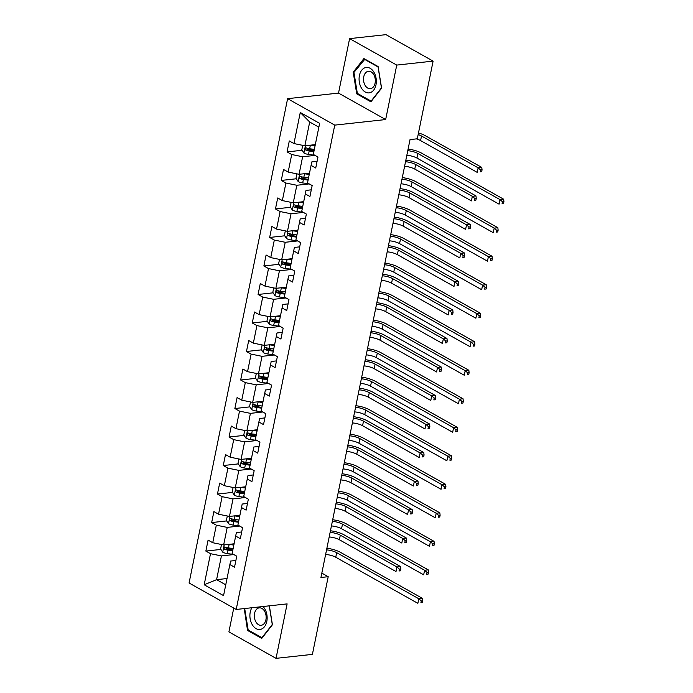 <?xml version="1.0" encoding="UTF-8"?>
<svg xmlns="http://www.w3.org/2000/svg" width="693" height="693" viewBox="0 0 693 693"><rect width="100%" height="100%" fill="white"/><g stroke="black" fill="none" stroke-linecap="round" stroke-linejoin="round"><path stroke-width="1.04" d="M233.749 608.073L228.907 631.886L276.039 658.35L312.404 654.374L328.205 576.697L321.829 573.111M287.612 98.666L189.076 582.995L236.209 609.459L334.745 125.121L287.612 98.666L338.522 93.096L385.663 119.551L396.743 65.09L349.601 38.626L338.522 93.096M349.601 38.626L385.966 34.65L433.108 61.114L396.743 65.09M235.88 560.481L230.596 561.061L229.868 564.561L234.52 567.169L236.755 556.202L232.103 553.594L235.672 536.044L240.324 538.66L242.55 527.694L237.907 525.077L241.476 507.536L246.128 510.143L248.354 499.177L243.702 496.569L247.271 479.028L251.923 481.635L254.158 470.668L249.506 468.061L253.075 450.511L257.727 453.127L259.953 442.16L255.31 439.544L258.879 422.002L263.522 424.61L265.757 413.643L261.105 411.036L264.674 393.485L269.326 396.101L271.561 385.135L266.909 382.519L270.478 364.977L275.13 367.585L277.356 356.618L272.704 354.01L276.282 336.469L280.925 339.076L283.16 328.11L278.508 325.502L282.077 307.952L286.729 310.568L288.964 299.601L284.312 296.985L287.881 279.444L292.533 282.051L294.759 271.084L290.107 268.477L293.676 250.927L298.328 253.543L300.563 242.576L295.911 239.969L299.48 222.418L304.132 225.026L306.358 214.068L301.715 211.452L305.284 193.91L309.936 196.517L312.162 185.551L307.51 182.943L311.079 165.393L315.731 168.009L317.966 157.042L313.314 154.426L319.638 123.363L300.268 112.491L309.693 122.02L304.859 145.781L315.306 144.638M229.868 564.561L223.553 595.625L204.184 584.762L210.507 553.69L205.856 551.082L220.911 549.428M300.268 112.491L293.945 143.564L289.302 140.948L287.067 151.914L291.718 154.522L288.149 172.072L283.498 169.464L281.263 180.431L285.914 183.039L282.346 200.58L277.694 197.973L275.467 208.939L280.119 211.547L276.55 229.097L271.899 226.481L269.664 237.448L274.315 240.064L270.746 257.605L266.095 254.998L263.868 265.965L268.512 268.572L264.943 286.114L260.291 283.506L258.065 294.473L262.716 297.08L259.147 314.631L254.496 312.023L252.261 322.981L256.912 325.597L253.343 343.139L248.692 340.532L246.465 351.498L251.109 354.106L247.54 371.656L242.896 369.04L240.662 380.007L245.313 382.623L241.744 400.164L237.093 397.557L234.858 408.524L239.509 411.131L235.941 428.672L231.289 426.065L229.062 437.032L233.714 439.639L230.137 457.189L225.494 454.573L223.259 465.54L227.91 468.156L224.341 485.698L219.69 483.09L217.455 494.057L222.106 496.664L218.538 514.215L213.886 511.599L211.66 522.565L216.311 525.173L212.742 542.723L208.091 540.116L205.856 551.082M433.108 61.114L417.299 138.791L410.031 139.579L320.937 577.494L328.205 576.697M235.672 536.044L236.391 532.553L241.684 531.973M234.095 543.806L223.648 544.949L227.226 527.399L239.622 526.048M212.742 542.723L223.648 544.949M216.311 525.173L227.226 527.399M241.476 507.536L242.195 504.036L247.488 503.456M239.899 515.289L229.452 516.432L233.021 498.891L245.417 497.531M218.538 514.215L229.452 516.432M222.106 496.664L233.021 498.891M247.271 479.028L247.999 475.528L253.283 474.948M245.694 486.781L235.256 487.924L238.825 470.374L251.221 469.022M224.341 485.698L235.256 487.924M227.91 468.156L238.825 470.374M253.075 450.511L253.794 447.011L259.087 446.439M251.498 458.272L241.051 459.416L244.62 441.865L257.025 440.505M230.137 457.189L241.051 459.416M233.714 439.639L244.62 441.865M258.879 422.002L259.598 418.503L264.882 417.922M257.294 429.755L246.855 430.899L250.424 413.357L262.82 411.997M235.941 428.672L246.855 430.899M239.509 411.131L250.424 413.357M264.674 393.485L265.402 389.994L270.686 389.414M263.097 401.247L252.659 402.39L256.228 384.84L268.624 383.489M241.744 400.164L252.659 402.39M245.313 382.623L256.228 384.84M270.478 364.977L271.197 361.477L276.49 360.906M268.901 372.73L258.454 373.873L262.023 356.332L274.428 354.972M247.54 371.656L258.454 373.873M251.109 354.106L262.023 356.332M276.282 336.469L277.001 332.969L282.285 332.389M274.697 344.222L264.258 345.365L267.827 327.824L280.223 326.464M253.343 343.139L264.258 345.365M256.912 325.597L267.827 327.824M282.077 307.952L282.805 304.461L288.089 303.88M280.5 315.713L270.062 316.857L273.631 299.307L286.027 297.955M259.147 314.631L270.062 316.857M262.716 297.08L273.631 299.307M287.881 279.444L288.6 275.944L293.893 275.364M286.304 287.197L275.857 288.34L279.426 270.798L291.822 269.438M264.943 286.114L275.857 288.34M268.512 268.572L279.426 270.798M293.676 250.927L294.404 247.436L299.688 246.855M292.099 258.688L281.661 259.832L285.23 242.281L297.626 240.93M270.746 257.605L281.661 259.832M274.315 240.064L285.23 242.281M299.48 222.418L300.208 218.919L305.492 218.347M297.903 230.18L287.465 231.315L291.034 213.773L303.43 212.413M276.55 229.097L287.465 231.315M280.119 211.547L291.034 213.773M305.284 193.91L306.003 190.41L311.296 189.83M303.707 201.663L293.26 202.806L296.829 185.265L309.225 183.905M282.346 200.58L293.26 202.806M285.914 183.039L296.829 185.265M311.079 165.393L311.807 161.902L317.091 161.322M309.502 173.155L299.064 174.298L302.633 156.748L315.029 155.397M288.149 172.072L299.064 174.298M291.718 154.522L302.633 156.748M293.945 143.564L304.859 145.781M276.039 658.35L287.119 603.889L236.209 609.459M385.663 119.551L334.745 125.121M318.858 127.166L309.693 122.02M227.027 578.534L216.588 579.669L225.753 584.814M233.818 554.556L221.422 555.916L216.588 579.669L204.184 584.762M210.507 553.69L221.422 555.916M287.067 151.914L302.122 150.268M307.501 149.679L312.474 149.134M281.263 180.431L296.327 178.777M301.698 178.188L306.678 177.651M275.467 208.939L290.523 207.294M295.894 206.705L300.875 206.159M269.664 237.448L284.719 235.802M290.098 235.213L295.079 234.667M263.868 265.965L278.924 264.319M284.295 263.73L289.276 263.184M258.065 294.473L273.12 292.827M278.491 292.238L283.472 291.692M252.261 322.981L267.316 321.335M272.695 320.746L277.676 320.209M246.465 351.498L261.521 349.852M266.892 349.263L271.873 348.718M240.662 380.007L255.717 378.361M261.088 377.772L266.069 377.226M234.858 408.524L249.922 406.869M255.293 406.289L260.273 405.743M229.062 437.032L244.118 435.386M249.489 434.797L254.47 434.251M223.259 465.54L238.314 463.894M243.693 463.305L248.666 462.759M217.455 494.057L232.519 492.411M237.89 491.822L242.871 491.276M211.66 522.565L226.715 520.919M232.086 520.33L237.067 519.785M226.29 548.839L231.263 548.302M353.213 72.219L356.722 93.841L370.92 101.81L381.6 88.158L378.092 66.537L363.894 58.567L353.213 72.219L354.201 72.115M244.231 608.575L247.548 630.439L261.746 638.409L272.427 624.757L269.36 605.829M357.926 93.711L356.722 93.841M248.752 630.309L247.548 630.439M245.027 608.714L244.04 608.818M407.761 150.71A9.849 3.153 -168.5 0 1 417.896 153.508L500.008 199.601L503.638 199.203L421.535 153.11A14.77 4.738 11.5 0 0 408.09 149.099M406.834 155.284A9.849 3.153 -168.5 0 1 416.969 158.073L499.073 204.166L500.008 199.601L502.477 201.776L502.104 203.603L503.56 203.447L503.924 201.62L502.477 201.776M503.56 203.447L502.104 203.603M503.924 201.62L503.638 199.203M302.72 145.348L301.81 149.801L303.993 153.058A5.215 1.672 11.5 0 0 308.489 154.418L314.813 155.275M309.979 145.227A5.215 1.672 11.5 0 0 310.351 145.279L315.046 145.911M313.409 144.846L315.211 145.097M314.336 149.385L309.641 148.752A5.215 1.672 -168.5 0 1 306.28 147.912C304.911 148.111 304.764 148.848 305.83 150.104A5.215 1.672 11.5 0 0 309.191 150.944L313.894 151.576M314.059 150.762L308.844 150.052A2.659 0.849 -168.5 0 1 307.926 149.87L306.999 148.657M306.28 147.912L305.83 147.843M418.156 134.589A9.849 3.153 -168.5 0 1 421.509 136.019L478.135 167.81L481.774 167.411L425.147 135.62A14.77 4.738 11.5 0 0 418.485 132.978M416.354 138.886A9.849 3.153 -168.5 0 1 420.582 140.592L477.208 172.375L478.135 167.81L480.604 169.993L480.232 171.821L481.687 171.656L482.059 169.828L480.604 169.993M481.687 171.656L480.232 171.821M482.059 169.828L481.774 167.411M361.469 88.124A12.795 8.567 -96.2 0 0 373.666 90.125A12.795 8.567 -96.2 0 0 373.934 72.193A12.795 8.567 -96.2 0 0 361.737 70.192A12.795 8.567 -96.2 0 0 361.469 88.124M365.15 85.421A8.766 5.865 -96.2 0 0 370.374 88.678A8.766 5.865 -96.2 0 0 375.017 83.463A8.766 5.865 -96.2 0 0 373.692 74.515A8.766 5.865 -96.2 0 0 368.468 71.258A8.766 5.865 -96.2 0 0 363.816 76.473A8.766 5.865 -96.2 0 0 365.15 85.421M364.301 59.208L378.049 66.926L381.453 87.881L371.101 101.109L357.345 93.382L353.941 72.436L364.916 59.139M251.905 607.735A12.795 8.567 -96.2 0 0 250.242 612.11A12.795 8.567 -96.2 0 0 256.107 628.638A12.795 8.567 -96.2 0 0 266.805 621.404A12.795 8.567 -96.2 0 0 263.037 606.522M265.913 619.75A8.766 5.865 -96.2 0 0 259.295 607.856A8.766 5.865 -96.2 0 0 254.574 613.392A8.766 5.865 -96.2 0 0 261.2 625.285A8.766 5.865 -96.2 0 0 265.913 619.75M269.256 605.838L272.28 624.48L261.928 637.707L248.172 629.989L244.768 609.034L245.218 608.471M401.966 179.227A9.849 3.153 -168.5 0 1 412.092 182.016L494.204 228.11L497.843 227.711L415.731 181.618A14.77 4.738 11.5 0 0 402.295 177.607M401.03 183.792A9.849 3.153 -168.5 0 1 411.166 186.59L493.277 232.683L494.204 228.11L496.673 230.293L496.301 232.12L497.756 231.956L498.128 230.128L496.673 230.293M497.756 231.956L496.301 232.12M498.128 230.128L497.843 227.711M396.162 207.735A9.849 3.153 -168.5 0 1 406.297 210.533L488.4 256.618L492.039 256.228L409.935 210.135A14.77 4.738 11.5 0 0 396.491 206.116M395.235 212.309A9.849 3.153 -168.5 0 1 405.362 215.099L487.474 261.192L488.4 256.618L490.869 258.801L490.497 260.629L491.952 260.473L492.325 258.645L490.869 258.801M491.952 260.473L490.497 260.629M492.325 258.645L492.039 256.228M296.916 173.856L296.015 178.309L298.189 181.575A5.215 1.672 11.5 0 0 302.685 182.926L309.017 183.784M304.175 173.735A5.215 1.672 11.5 0 0 304.548 173.787L309.243 174.428M307.605 173.363L309.416 173.605M308.541 177.902L303.837 177.261A5.215 1.672 -168.5 0 1 300.476 176.42C299.107 176.628 298.96 177.356 300.026 178.612A5.215 1.672 11.5 0 0 303.395 179.452L308.09 180.093M308.264 179.27L303.049 178.569A2.659 0.849 -168.5 0 1 302.122 178.387L301.195 177.165M300.476 176.42L300.026 176.351M405.518 161.738A9.849 3.153 -168.5 0 1 415.705 164.536L472.34 196.318L475.97 195.92L419.343 164.137A14.77 4.738 11.5 0 0 405.847 160.118M404.591 166.303A9.849 3.153 -168.5 0 1 414.778 169.101L471.405 200.892L472.34 196.318L474.809 198.501L474.436 200.329L475.892 200.173L476.256 198.345L474.809 198.501M475.892 200.173L474.436 200.329M476.256 198.345L475.97 195.92M291.121 202.373L290.211 206.826L292.385 210.083A5.215 1.672 11.5 0 0 296.89 211.443L303.213 212.301M298.38 202.243A5.215 1.672 11.5 0 0 298.744 202.304L303.447 202.936M301.801 201.871L303.612 202.113M302.737 206.41L298.042 205.778A5.215 1.672 -168.5 0 1 294.672 204.929C293.304 205.137 293.156 205.873 294.23 207.129A5.215 1.672 11.5 0 0 297.592 207.969L302.295 208.602M302.46 207.779L297.245 207.077A2.659 0.849 -168.5 0 1 296.318 206.895L295.391 205.682M294.672 204.929L294.222 204.868M399.722 190.246A9.849 3.153 -168.5 0 1 409.909 193.044L466.536 224.835L470.175 224.437L413.548 192.645A14.77 4.738 11.5 0 0 400.052 188.626M398.796 194.811A9.849 3.153 -168.5 0 1 408.974 197.618L465.609 229.4L466.536 224.835L469.005 227.018L468.633 228.846L470.088 228.681L470.46 226.854L469.005 227.018M470.088 228.681L468.633 228.846M470.46 226.854L470.175 224.437M390.358 236.244A9.849 3.153 -168.5 0 1 400.493 239.042L482.605 285.135L486.235 284.736L404.132 238.643A14.77 4.738 11.5 0 0 390.687 234.632M389.431 240.817A9.849 3.153 -168.5 0 1 399.566 243.607L481.67 289.7L482.605 285.135L485.074 287.318L484.702 289.146L486.157 288.981L486.529 287.153L485.074 287.318M486.157 288.981L484.702 289.146M486.529 287.153L486.235 284.736M384.563 264.761A9.849 3.153 -168.5 0 1 394.689 267.55L476.801 313.643L480.44 313.245L398.328 267.151A14.77 4.738 11.5 0 0 384.892 263.141M383.627 269.326A9.849 3.153 -168.5 0 1 393.763 272.124L475.874 318.217L476.801 313.643L479.27 315.826L478.898 317.654L480.353 317.498L480.725 315.67L479.27 315.826M480.353 317.498L478.898 317.654M480.725 315.67L480.44 313.245M378.759 293.269A9.849 3.153 -168.5 0 1 388.894 296.067L470.997 342.16L474.636 341.762L392.533 295.668A14.77 4.738 11.5 0 0 379.088 291.658M377.832 297.843A9.849 3.153 -168.5 0 1 387.967 300.632L470.071 346.725L470.997 342.16L473.466 344.334L473.094 346.162L474.549 346.006L474.922 344.178L473.466 344.334M474.549 346.006L473.094 346.162M474.922 344.178L474.636 341.762M285.317 230.882L284.407 235.334L286.59 238.591A5.215 1.672 11.5 0 0 291.086 239.951L297.418 240.809M292.576 230.76A5.215 1.672 11.5 0 0 292.948 230.812L297.644 231.453M296.006 230.388L297.808 230.63M296.933 234.918L292.238 234.286A5.215 1.672 -168.5 0 1 288.877 233.446C287.508 233.654 287.361 234.381 288.427 235.637A5.215 1.672 11.5 0 0 291.796 236.478L296.491 237.119M296.656 236.296L291.441 235.585A2.659 0.849 -168.5 0 1 290.523 235.412L289.596 234.191M288.877 233.446L288.427 233.376M393.919 218.754A9.849 3.153 -168.5 0 1 404.106 221.552L460.732 253.343L464.371 252.945L407.744 221.162A14.77 4.738 11.5 0 0 394.248 217.134M392.992 223.328A9.849 3.153 -168.5 0 1 403.179 226.126L459.805 257.917L460.732 253.343L463.201 255.526L462.829 257.354L464.284 257.198L464.656 255.37L463.201 255.526M464.284 257.198L462.829 257.354M464.656 255.37L464.371 252.945M279.513 259.39L278.612 263.851L280.786 267.108A5.215 1.672 11.5 0 0 285.282 268.46L291.614 269.317M286.772 259.269A5.215 1.672 11.5 0 0 287.145 259.329L291.84 259.962M290.202 258.896L292.013 259.139M291.138 263.435L286.434 262.794A5.215 1.672 -168.5 0 1 283.073 261.954C281.704 262.162 281.557 262.89 282.631 264.146A5.215 1.672 11.5 0 0 285.992 264.995L290.688 265.627M290.861 264.804L285.646 264.102A2.659 0.849 -168.5 0 1 284.719 263.92L283.792 262.699M283.073 261.954L282.623 261.893M388.123 247.271A9.849 3.153 -168.5 0 1 398.302 250.069L454.937 281.86L458.567 281.462L401.94 249.671A14.77 4.738 11.5 0 0 388.452 245.651M387.188 251.836A9.849 3.153 -168.5 0 1 397.375 254.634L454.002 286.426L454.937 281.86L457.406 284.035L457.034 285.863L458.489 285.707L458.861 283.879L457.406 284.035M458.489 285.707L457.034 285.863M458.861 283.879L458.567 281.462M273.718 287.907L272.808 292.359L274.982 295.616A5.215 1.672 11.5 0 0 279.487 296.976L285.811 297.834M280.977 287.786A5.215 1.672 11.5 0 0 281.341 287.838L286.044 288.47M284.399 287.404L286.209 287.656M285.334 291.944L280.639 291.311A5.215 1.672 -168.5 0 1 277.269 290.471C275.901 290.67 275.753 291.406 276.828 292.663A5.215 1.672 11.5 0 0 280.189 293.503L284.892 294.135M285.057 293.321L279.842 292.611A2.659 0.849 -168.5 0 1 278.924 292.429L277.988 291.216M277.269 290.471L276.819 290.402M382.319 275.779A9.849 3.153 -168.5 0 1 392.507 278.577L449.133 310.369L452.772 309.97L396.145 278.179A14.77 4.738 11.5 0 0 382.649 274.159M381.393 280.353A9.849 3.153 -168.5 0 1 391.58 283.151L448.206 314.934L449.133 310.369L451.602 312.552L451.23 314.379L452.685 314.215L453.057 312.387L451.602 312.552M452.685 314.215L451.23 314.379M453.057 312.387L452.772 309.97M372.955 321.786A9.849 3.153 -168.5 0 1 383.09 324.575L465.202 370.668L468.84 370.27L386.729 324.177A14.77 4.738 11.5 0 0 373.284 320.166M372.028 326.351A9.849 3.153 -168.5 0 1 382.164 329.149L464.267 375.234L465.202 370.668L467.671 372.851L467.299 374.679L468.754 374.515L469.126 372.687L467.671 372.851M468.754 374.515L467.299 374.679M469.126 372.687L468.84 370.27M267.914 316.415L267.004 320.868L269.187 324.125A5.215 1.672 11.5 0 0 273.683 325.485L280.015 326.342M275.173 316.294A5.215 1.672 11.5 0 0 275.545 316.346L280.241 316.987M278.603 315.921L280.405 316.164M279.539 320.461L274.835 319.82A5.215 1.672 -168.5 0 1 271.474 318.979C270.105 319.187 269.958 319.915 271.024 321.171A5.215 1.672 11.5 0 0 274.393 322.011L279.088 322.652M279.253 321.829L274.047 321.128A2.659 0.849 -168.5 0 1 273.12 320.946L272.193 319.724M271.474 318.979L271.024 318.91M376.516 304.296A9.849 3.153 -168.5 0 1 386.703 307.094L443.329 338.877L446.968 338.479L390.341 306.696A14.77 4.738 11.5 0 0 376.845 302.676M375.589 308.861A9.849 3.153 -168.5 0 1 385.776 311.659L442.403 343.451L443.329 338.877L445.798 341.06L445.426 342.888L446.881 342.732L447.254 340.904L445.798 341.06M446.881 342.732L445.426 342.888M447.254 340.904L446.968 338.479M367.16 350.294A9.849 3.153 -168.5 0 1 377.295 353.092L459.398 399.177L463.037 398.778L380.925 352.694A14.77 4.738 11.5 0 0 367.489 348.674M366.233 354.859A9.849 3.153 -168.5 0 1 376.36 357.657L458.471 403.75L459.398 399.177L461.867 401.36L461.495 403.187L462.95 403.031L463.322 401.204L461.867 401.36M462.95 403.031L461.495 403.187M463.322 401.204L463.037 398.778M262.11 344.932L261.209 349.385L263.383 352.642A5.215 1.672 11.5 0 0 267.879 354.002L274.211 354.859M269.369 344.802A5.215 1.672 11.5 0 0 269.742 344.863L274.437 345.495M272.799 344.43L274.61 344.672M273.735 348.969L269.04 348.336A5.215 1.672 -168.5 0 1 265.67 347.488C264.302 347.695 264.154 348.423 265.228 349.688A5.215 1.672 11.5 0 0 268.589 350.528L273.285 351.16M273.458 350.337L268.243 349.636A2.659 0.849 -168.5 0 1 267.316 349.454L266.389 348.232M265.67 347.488L265.22 347.427M370.72 332.805A9.849 3.153 -168.5 0 1 380.907 335.603L437.534 367.394L441.172 366.995L384.537 335.204A14.77 4.738 11.5 0 0 371.05 331.185M369.785 337.37A9.849 3.153 -168.5 0 1 379.972 340.168L436.599 371.959L437.534 367.394L440.003 369.568L439.631 371.396L441.086 371.24L441.458 369.412L440.003 369.568M441.086 371.24L439.631 371.396M441.458 369.412L441.172 366.995M361.356 378.802A9.849 3.153 -168.5 0 1 371.491 381.6L453.594 427.694L457.233 427.295L375.13 381.202A14.77 4.738 11.5 0 0 361.685 377.191M360.429 383.376A9.849 3.153 -168.5 0 1 370.564 386.166L452.668 432.259L453.594 427.694L456.063 429.877L455.691 431.704L457.146 431.54L457.519 429.712L456.063 429.877M457.146 431.54L455.691 431.704M457.519 429.712L457.233 427.295M256.315 373.44L255.405 377.893L257.579 381.15A5.215 1.672 11.5 0 0 262.084 382.51L268.408 383.368M263.574 373.319A5.215 1.672 11.5 0 0 263.938 373.371L268.641 374.012M267.004 372.938L268.806 373.189M267.931 377.477L263.236 376.845A5.215 1.672 -168.5 0 1 259.875 376.004C258.506 376.204 258.35 376.94 259.425 378.196A5.215 1.672 11.5 0 0 262.786 379.036L267.489 379.677M267.654 378.854L262.439 378.144A2.659 0.849 -168.5 0 1 261.521 377.971L260.585 376.749M259.875 376.004L259.425 375.935M364.916 361.313A9.849 3.153 -168.5 0 1 375.104 364.111L431.73 395.902L435.369 395.504L378.742 363.712A14.77 4.738 11.5 0 0 365.246 359.693M363.99 365.887A9.849 3.153 -168.5 0 1 374.177 368.685L430.803 400.467L431.73 395.902L434.199 398.085L433.827 399.913L435.282 399.748L435.654 397.921L434.199 398.085M435.282 399.748L433.827 399.913M435.654 397.921L435.369 395.504M355.561 407.319A9.849 3.153 -168.5 0 1 365.687 410.109L447.799 456.202L451.438 455.803L369.326 409.71A14.77 4.738 11.5 0 0 355.89 405.7M354.625 411.885A9.849 3.153 -168.5 0 1 364.761 414.683L446.872 460.776L447.799 456.202L450.268 458.385L449.896 460.213L451.351 460.057L451.723 458.229L450.268 458.385M451.351 460.057L449.896 460.213M451.723 458.229L451.438 455.803M250.511 401.949L249.61 406.401L251.784 409.667A5.215 1.672 11.5 0 0 256.28 411.018L262.612 411.876M257.77 401.827A5.215 1.672 11.5 0 0 258.142 401.879L262.838 402.52M261.2 401.455L263.002 401.697M262.136 405.994L257.432 405.353A5.215 1.672 -168.5 0 1 254.071 404.513C252.702 404.721 252.555 405.448 253.621 406.704A5.215 1.672 11.5 0 0 256.99 407.553L261.685 408.186M261.85 407.363L256.644 406.661A2.659 0.849 -168.5 0 1 255.717 406.479L254.79 405.258M254.071 404.513L253.621 404.443M359.113 389.83A9.849 3.153 -168.5 0 1 369.3 392.628L425.926 424.411L429.565 424.012L372.938 392.229A14.77 4.738 11.5 0 0 359.442 388.21M358.186 394.395A9.849 3.153 -168.5 0 1 368.373 397.193L425 428.984L425.926 424.411L428.395 426.593L428.023 428.421L429.478 428.265L429.851 426.438L428.395 426.593M429.478 428.265L428.023 428.421M429.851 426.438L429.565 424.012M349.757 435.828A9.849 3.153 -168.5 0 1 359.892 438.626L441.995 484.719L445.634 484.32L363.522 438.227A14.77 4.738 11.5 0 0 350.086 434.208M348.83 440.401A9.849 3.153 -168.5 0 1 358.957 443.191L441.069 489.284L441.995 484.719L444.464 486.893L444.092 488.721L445.547 488.565L445.92 486.737L444.464 486.893M445.547 488.565L444.092 488.721M445.92 486.737L445.634 484.32M244.716 430.466L243.806 434.918L245.98 438.175A5.215 1.672 11.5 0 0 250.485 439.535L256.808 440.393M251.966 430.344A5.215 1.672 11.5 0 0 252.339 430.396L257.042 431.029M255.396 429.963L257.207 430.206M256.332 434.502L251.637 433.87A5.215 1.672 -168.5 0 1 248.267 433.03C246.899 433.229 246.751 433.965 247.825 435.221A5.215 1.672 11.5 0 0 251.187 436.062L255.882 436.694M256.055 435.88L250.84 435.169A2.659 0.849 -168.5 0 1 249.913 434.987L248.986 433.775M248.267 433.03L247.817 432.96M353.317 418.338A9.849 3.153 -168.5 0 1 363.504 421.136L420.131 452.927L423.769 452.529L367.134 420.738A14.77 4.738 11.5 0 0 353.647 416.718M352.382 422.912A9.849 3.153 -168.5 0 1 362.569 425.71L419.204 457.493L420.131 452.927L422.6 455.11L422.228 456.938L423.683 456.774L424.055 454.946L422.6 455.11M423.683 456.774L422.228 456.938M424.055 454.946L423.769 452.529M343.953 464.336A9.849 3.153 -168.5 0 1 354.088 467.134L436.2 513.227L439.83 512.829L357.727 466.735A14.77 4.738 11.5 0 0 344.282 462.725M343.026 468.91A9.849 3.153 -168.5 0 1 353.161 471.708L435.265 517.792L436.2 513.227L438.669 515.41L438.297 517.238L439.743 517.073L440.116 515.245L438.669 515.41M439.743 517.073L438.297 517.238M440.116 515.245L439.83 512.829M238.912 458.974L238.002 463.426L240.185 466.684A5.215 1.672 11.5 0 0 244.681 468.044L251.005 468.901M246.171 458.853A5.215 1.672 11.5 0 0 246.543 458.905L251.238 459.546M249.601 458.48L251.403 458.723M250.528 463.019L245.833 462.378A5.215 1.672 -168.5 0 1 242.472 461.538C241.103 461.746 240.947 462.474 242.022 463.73A5.215 1.672 11.5 0 0 245.383 464.57L250.086 465.211M250.251 464.388L245.036 463.678A2.659 0.849 -168.5 0 1 244.118 463.504L243.191 462.283M242.472 461.538L242.022 461.469M347.514 446.846A9.849 3.153 -168.5 0 1 357.701 449.653L414.327 481.436L417.966 481.037L361.339 449.255A14.77 4.738 11.5 0 0 347.843 445.227M346.587 451.42A9.849 3.153 -168.5 0 1 356.774 454.218L413.4 486.01L414.327 481.436L416.796 483.619L416.424 485.446L417.879 485.291L418.251 483.463L416.796 483.619M417.879 485.291L416.424 485.446M418.251 483.463L417.966 481.037M338.158 492.853A9.849 3.153 -168.5 0 1 348.284 495.642L430.396 541.735L434.035 541.337L351.923 495.252A14.77 4.738 11.5 0 0 338.487 491.233M337.222 497.418A9.849 3.153 -168.5 0 1 347.358 500.216L429.469 546.309L430.396 541.735L432.865 543.918L432.493 545.746L433.948 545.59L434.32 543.762L432.865 543.918M433.948 545.59L432.493 545.746M434.32 543.762L434.035 541.337M233.108 487.482L232.207 491.943L234.381 495.2A5.215 1.672 11.5 0 0 238.877 496.56L245.209 497.409M240.367 487.361A5.215 1.672 11.5 0 0 240.74 487.422L245.435 488.054M243.797 486.988L245.608 487.231M244.733 491.528L240.029 490.887A5.215 1.672 -168.5 0 1 236.668 490.046C235.299 490.254 235.152 490.982 236.218 492.247A5.215 1.672 11.5 0 0 239.587 493.087L244.282 493.719M244.447 492.896L239.241 492.195A2.659 0.849 -168.5 0 1 238.314 492.013L237.387 490.791M236.668 490.046L236.218 489.986M341.71 475.363A9.849 3.153 -168.5 0 1 351.897 478.161L408.532 509.953L412.162 509.554L355.535 477.763A14.77 4.738 11.5 0 0 342.039 473.743M340.783 479.928A9.849 3.153 -168.5 0 1 350.97 482.726L407.597 514.518L408.532 509.953L410.992 512.127L410.628 513.955L412.075 513.799L412.448 511.971L410.992 512.127M412.075 513.799L410.628 513.955M412.448 511.971L412.162 509.554M332.354 521.361A9.849 3.153 -168.5 0 1 342.489 524.159L424.592 570.252L428.231 569.854L346.128 523.761A14.77 4.738 11.5 0 0 332.683 519.75M331.427 525.935A9.849 3.153 -168.5 0 1 341.554 528.724L423.666 574.818L424.592 570.252L427.061 572.427L426.689 574.254L428.144 574.099L428.517 572.271L427.061 572.427M428.144 574.099L426.689 574.254M428.517 572.271L428.231 569.854M227.313 515.999L226.403 520.452L228.577 523.709A5.215 1.672 11.5 0 0 233.082 525.069L239.406 525.926M234.563 515.878A5.215 1.672 11.5 0 0 234.936 515.93L239.639 516.562M237.994 515.497L239.804 515.748M238.929 520.036L234.234 519.404A5.215 1.672 -168.5 0 1 230.864 518.563C229.496 518.762 229.348 519.499 230.422 520.755A5.215 1.672 11.5 0 0 233.784 521.595L238.487 522.227M238.652 521.413L233.437 520.703A2.659 0.849 -168.5 0 1 232.51 520.521L231.583 519.308M230.864 518.563L230.414 518.494M335.914 503.872A9.849 3.153 -168.5 0 1 346.102 506.67L402.728 538.461L406.367 538.063L349.74 506.271A14.77 4.738 11.5 0 0 336.244 502.252M334.979 508.445A9.849 3.153 -168.5 0 1 345.166 511.243L401.801 543.026L402.728 538.461L405.197 540.644L404.825 542.472L406.28 542.307L406.652 540.479L405.197 540.644M406.28 542.307L404.825 542.472M406.652 540.479L406.367 538.063M326.55 549.878A9.849 3.153 -168.5 0 1 336.685 552.668L418.797 598.761L422.427 598.362L340.324 552.269A14.77 4.738 11.5 0 0 326.879 548.258M325.623 554.443A9.849 3.153 -168.5 0 1 335.759 557.241L417.862 603.334L418.797 598.761L421.266 600.944L420.894 602.771L422.349 602.607L422.721 600.779L421.266 600.944M422.349 602.607L420.894 602.771M422.721 600.779L422.427 598.362M221.509 544.507L220.599 548.96L222.782 552.217A5.215 1.672 11.5 0 0 227.278 553.577L233.61 554.435M228.768 544.386A5.215 1.672 11.5 0 0 229.14 544.438L233.836 545.079M232.198 544.014L234 544.256M233.125 548.553L228.43 547.912A5.215 1.672 -168.5 0 1 225.069 547.072C223.7 547.279 223.553 548.007 224.619 549.263A5.215 1.672 11.5 0 0 227.988 550.103L232.683 550.744M232.848 549.921L227.633 549.22A2.659 0.849 -168.5 0 1 226.715 549.038L225.788 547.816M225.069 547.072L224.619 547.002M330.111 532.389A9.849 3.153 -168.5 0 1 340.298 535.187L396.924 566.969L400.563 566.571L343.936 534.788A14.77 4.738 11.5 0 0 330.44 530.769M329.184 536.954A9.849 3.153 -168.5 0 1 339.371 539.752L395.998 571.543L396.924 566.969L399.393 569.152L399.021 570.98L400.476 570.824L400.849 568.996L399.393 569.152M400.476 570.824L399.021 570.98M400.849 568.996L400.563 566.571M417.896 153.508L416.969 158.073M305.414 145.721L303.932 152.98M309.191 150.944L308.489 154.418M310.351 145.279L309.641 148.752M421.509 136.019L420.582 140.592M307.926 149.87L305.83 150.104M412.092 182.016L411.166 186.59M406.297 210.533L405.362 215.099M299.61 174.238L298.137 181.488M303.395 179.452L302.685 182.926M304.548 173.787L303.837 177.261M415.705 164.536L414.778 169.101M302.122 178.387L300.026 178.612M293.806 202.746L292.333 209.996M297.592 207.969L296.89 211.443M298.744 202.304L298.042 205.778M409.909 193.044L408.974 197.618M296.318 206.895L294.23 207.129M400.493 239.042L399.566 243.607M394.689 267.55L393.763 272.124M388.894 296.067L387.967 300.632M288.011 231.263L286.53 238.513M291.796 236.478L291.086 239.951M292.948 230.812L292.238 234.286M404.106 221.552L403.179 226.126M290.523 235.412L288.427 235.637M282.207 259.771L280.734 267.022M285.992 264.995L285.282 268.46M287.145 259.329L286.434 262.794M398.302 250.069L397.375 254.634M284.719 263.92L282.631 264.146M276.403 288.279L274.93 295.539M280.189 293.503L279.487 296.976M281.341 287.838L280.639 291.311M392.507 278.577L391.58 283.151M278.924 292.429L276.828 292.663M383.09 324.575L382.164 329.149M270.608 316.796L269.127 324.047M274.393 322.011L273.683 325.485M275.545 316.346L274.835 319.82M386.703 307.094L385.776 311.659M273.12 320.946L271.024 321.171M377.295 353.092L376.36 357.657M264.804 345.305L263.331 352.555M268.589 350.528L267.879 354.002M269.742 344.863L269.04 348.336M380.907 335.603L379.972 340.168M267.316 349.454L265.228 349.688M371.491 381.6L370.564 386.166M259 373.813L257.527 381.072M262.786 379.036L262.084 382.51M263.938 373.371L263.236 376.845M375.104 364.111L374.177 368.685M261.521 377.971L259.425 378.196M365.687 410.109L364.761 414.683M253.205 402.33L251.724 409.58M256.99 407.553L256.28 411.018M258.142 401.879L257.432 405.353M369.3 392.628L368.373 397.193M255.717 406.479L253.621 406.704M359.892 438.626L358.957 443.191M247.401 430.838L245.928 438.097M251.187 436.062L250.485 439.535M252.339 430.396L251.637 433.87M363.504 421.136L362.569 425.71M249.913 434.987L247.825 435.221M354.088 467.134L353.161 471.708M241.606 459.355L240.124 466.606M245.383 464.57L244.681 468.044M246.543 458.905L245.833 462.378M357.701 449.653L356.774 454.218M244.118 463.504L242.022 463.73M348.284 495.642L347.358 500.216M235.802 487.863L234.329 495.114M239.587 493.087L238.877 496.56M240.74 487.422L240.029 490.887M351.897 478.161L350.97 482.726M238.314 492.013L236.218 492.247M342.489 524.159L341.554 528.724M229.998 516.372L228.525 523.631M233.784 521.595L233.082 525.069M234.936 515.93L234.234 519.404M346.102 506.67L345.166 511.243M232.51 520.521L230.422 520.755M336.685 552.668L335.759 557.241M224.203 544.889L222.722 552.139M227.988 550.103L227.278 553.577M229.14 544.438L228.43 547.912M340.298 535.187L339.371 539.752M226.715 549.038L224.619 549.263"/></g></svg>
